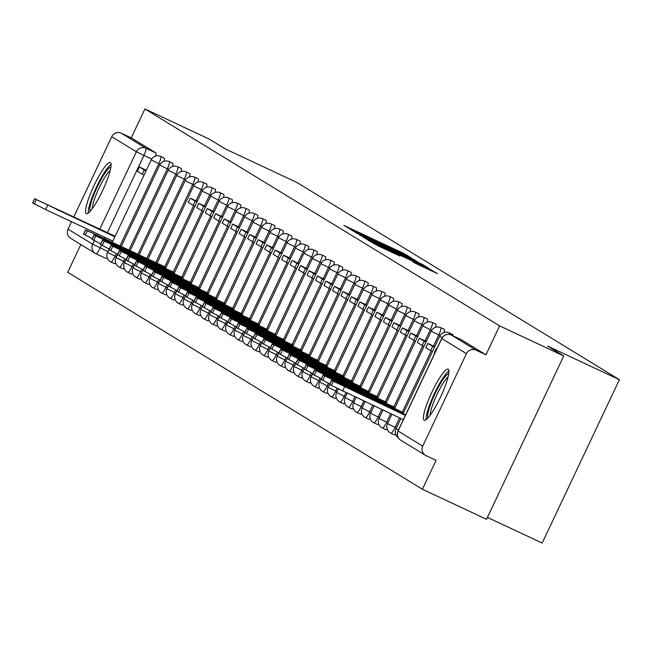 <?xml version="1.0" encoding="UTF-8"?>
<svg xmlns="http://www.w3.org/2000/svg" width="652" height="652" viewBox="0 0 652 652"><rect width="100%" height="100%" fill="white"/><g stroke="black" fill="none" stroke-linecap="round" stroke-linejoin="round"><path stroke-width="0.98" d="M410.98 257.736L403.449 253.269L343.848 225.405L352.153 230.172L410.98 257.736M110.359 162.601A28.191 4.947 -64.9 0 0 110.27 162.552A28.191 4.947 -64.9 0 0 93.953 185.738A28.191 4.947 -64.9 0 0 86.268 213.571A28.191 4.947 -64.9 0 0 86.349 213.612A28.191 4.947 -64.9 0 0 102.674 190.433A28.191 4.947 -64.9 0 0 110.359 162.601M448.201 369.236A28.191 4.947 -64.9 0 0 448.12 369.187A28.191 4.947 -64.9 0 0 431.795 392.374A28.191 4.947 -64.9 0 0 424.11 420.206A28.191 4.947 -64.9 0 0 424.191 420.247A28.191 4.947 -64.9 0 0 440.516 397.068A28.191 4.947 -64.9 0 0 448.201 369.236M415.194 263.196L437.541 273.677L427.5 267.98L367.891 240.115L377.932 245.812L399.904 256.04L373.889 243.139L381.045 246.317L418.519 263.881L428.527 268.811L412.455 261.509L415.194 263.196M144.923 108.949L209.047 138.99L225.258 148.909L297.108 182.576L619.4 379.692L547.541 346.025L563.752 355.943L499.628 325.894L144.923 108.949L131.256 137.865L121.272 133.187L145.901 148.257A7.229 1.271 115.1 0 1 143.905 155.453L107.417 232.642M418.266 262.332L410.899 257.825L351.289 229.96L361.33 235.657L418.266 262.332M422.895 264.712L429.195 268.559L426.563 267.41L369.635 240.735L363.197 237.238L389.798 249.308L359.448 234.948L419.195 262.903L422.895 264.712L422.52 265.511M563.752 355.943L486.531 519.294L422.406 489.253L67.71 272.308L80.832 244.541M487.427 517.395L542.179 543.051L619.4 379.692M499.628 325.894L485.96 354.81L475.968 350.132A7.229 7.115 121.5 0 0 466.441 353.645L422.732 446.107A7.229 7.115 121.5 0 0 426.09 455.658L436.074 460.336L422.406 489.253M68.028 229.162L92.665 244.223A7.229 7.115 121.5 0 0 95.339 253.416L70.701 238.347A7.229 7.115 -58.5 0 1 68.028 229.162L71.549 221.721M73.823 216.904L111.736 136.7A7.229 7.115 -58.5 0 1 121.272 133.187M452.961 335.821A7.229 1.271 -64.9 0 0 452.814 334.541L449.269 332.879A7.229 1.271 115.1 0 1 449.358 334.452M443.979 332.553A7.229 1.271 -64.9 0 0 444.33 329.35L440.785 327.695A7.229 1.271 115.1 0 1 438.812 334.9L433.515 346.098M394.468 434.892A7.229 1.271 -64.9 0 0 394.493 434.9A7.229 1.271 -64.9 0 0 395.625 434.126M435.495 327.361A7.229 1.271 -64.9 0 0 435.846 324.166L432.3 322.504A7.229 1.271 115.1 0 1 430.328 329.716L425.031 340.906M385.984 429.701A7.229 1.271 -64.9 0 0 386.008 429.717A7.229 1.271 -64.9 0 0 387.141 428.934M427.011 322.169A7.229 1.271 -64.9 0 0 427.362 318.975L423.816 317.312A7.229 1.271 115.1 0 1 421.844 324.525L416.546 335.723M381.664 409.513L378.136 416.987A7.229 1.271 115.1 0 1 373.979 422.863L377.524 424.525A7.229 1.271 -64.9 0 0 377.524 424.525A7.229 1.271 -64.9 0 0 378.657 423.743M418.527 316.986A7.229 1.271 -64.9 0 0 418.877 313.783L415.332 312.121A7.229 1.271 115.1 0 1 413.36 319.333L408.062 330.531M372.716 405.316L369.651 411.795A7.229 1.271 115.1 0 1 365.495 417.679L369.04 419.334A7.229 1.271 -64.9 0 0 369.04 419.334A7.229 1.271 -64.9 0 0 370.173 418.56M410.043 311.795A7.229 1.271 -64.9 0 0 410.393 308.6L406.848 306.937A7.229 1.271 115.1 0 1 404.876 314.15L399.578 325.34M360.532 414.134A7.229 1.271 -64.9 0 0 360.556 414.15A7.229 1.271 -64.9 0 0 361.689 413.368M401.559 306.603A7.229 1.271 -64.9 0 0 401.909 303.408L398.364 301.746A7.229 1.271 115.1 0 1 396.392 308.958L391.094 320.148M352.047 408.943A7.229 1.271 -64.9 0 0 352.072 408.959A7.229 1.271 -64.9 0 0 353.205 408.176M393.075 301.42A7.229 1.271 -64.9 0 0 393.425 298.217L389.88 296.554A7.229 1.271 115.1 0 1 387.907 303.767L382.61 314.965M343.563 403.759A7.229 1.271 -64.9 0 0 343.588 403.767A7.229 1.271 -64.9 0 0 344.721 402.993M384.59 296.228A7.229 1.271 -64.9 0 0 384.941 293.025L381.396 291.371A7.229 1.271 115.1 0 1 379.423 298.575L374.126 309.773M336.913 388.502L335.715 391.037A7.229 1.271 115.1 0 1 331.558 396.921L335.104 398.576A7.229 1.271 -64.9 0 0 335.104 398.576A7.229 1.271 -64.9 0 0 336.236 397.801M376.106 291.036A7.229 1.271 -64.9 0 0 376.457 287.842L372.911 286.179A7.229 1.271 115.1 0 1 370.939 293.392L365.642 304.582M326.595 393.376A7.229 1.271 -64.9 0 0 326.619 393.392A7.229 1.271 -64.9 0 0 327.752 392.61M367.622 285.845A7.229 1.271 -64.9 0 0 367.972 282.65L364.427 280.988A7.229 1.271 115.1 0 1 362.455 288.2L357.157 299.398M318.111 388.193A7.229 1.271 -64.9 0 0 318.135 388.201A7.229 1.271 -64.9 0 0 319.268 387.418M359.138 280.662A7.229 1.271 -64.9 0 0 359.488 277.459L355.943 275.804A7.229 1.271 115.1 0 1 353.971 283.009L348.673 294.207M309.627 383.001A7.229 1.271 -64.9 0 0 309.651 383.009A7.229 1.271 -64.9 0 0 310.784 382.235M350.654 275.47A7.229 1.271 -64.9 0 0 351.004 272.275L347.459 270.613A7.229 1.271 115.1 0 1 345.487 277.825L340.189 289.015M301.142 377.81A7.229 1.271 -64.9 0 0 301.167 377.826A7.229 1.271 -64.9 0 0 302.3 377.043M342.17 270.278A7.229 1.271 -64.9 0 0 342.52 267.084L338.975 265.421A7.229 1.271 115.1 0 1 337.002 272.634L331.705 283.824M294.492 362.561L293.294 365.096A7.229 1.271 115.1 0 1 289.138 370.972L292.683 372.634A7.229 1.271 -64.9 0 0 292.683 372.634A7.229 1.271 -64.9 0 0 293.816 371.852M333.685 265.095A7.229 1.271 -64.9 0 0 334.036 261.892L330.491 260.229A7.229 1.271 115.1 0 1 328.518 267.442L323.221 278.64M286.008 357.369L284.81 359.904A7.229 1.271 115.1 0 1 280.653 365.78L284.199 367.443A7.229 1.271 -64.9 0 0 284.199 367.443A7.229 1.271 -64.9 0 0 285.332 366.668M325.201 259.903A7.229 1.271 -64.9 0 0 325.552 256.701L322.007 255.046A7.229 1.271 115.1 0 1 320.034 262.259L314.737 273.449M275.69 362.243A7.229 1.271 -64.9 0 0 275.714 362.259A7.229 1.271 -64.9 0 0 276.847 361.477M316.717 254.712A7.229 1.271 -64.9 0 0 317.068 251.517L313.522 249.855A7.229 1.271 115.1 0 1 311.55 257.067L306.253 268.257M267.206 357.051A7.229 1.271 -64.9 0 0 267.23 357.068A7.229 1.271 -64.9 0 0 268.363 356.285M308.233 249.52A7.229 1.271 -64.9 0 0 308.583 246.326L305.038 244.663A7.229 1.271 115.1 0 1 303.066 251.876L297.768 263.074M258.722 351.868A7.229 1.271 -64.9 0 0 258.746 351.876A7.229 1.271 -64.9 0 0 259.879 351.102M299.749 244.337A7.229 1.271 -64.9 0 0 300.099 241.134L296.554 239.48A7.229 1.271 115.1 0 1 294.582 246.684L289.284 257.882M250.238 346.677A7.229 1.271 -64.9 0 0 250.262 346.685A7.229 1.271 -64.9 0 0 251.395 345.91M291.265 239.145A7.229 1.271 -64.9 0 0 291.615 235.951L288.07 234.288A7.229 1.271 115.1 0 1 286.098 241.501L280.8 252.691M243.587 331.42L242.389 333.954A7.229 1.271 115.1 0 1 238.233 339.839L241.778 341.501A7.229 1.271 -64.9 0 0 241.778 341.501A7.229 1.271 -64.9 0 0 242.911 340.719M282.781 233.954A7.229 1.271 -64.9 0 0 283.131 230.759L279.586 229.096A7.229 1.271 115.1 0 1 277.613 236.309L272.316 247.507M233.269 336.302A7.229 1.271 -64.9 0 0 233.294 336.31A7.229 1.271 -64.9 0 0 234.427 335.527M274.296 228.77A7.229 1.271 -64.9 0 0 274.647 225.568L271.102 223.905A7.229 1.271 115.1 0 1 269.129 231.118L263.832 242.316M224.785 331.11A7.229 1.271 -64.9 0 0 224.81 331.118A7.229 1.271 -64.9 0 0 225.942 330.344M265.812 223.579A7.229 1.271 -64.9 0 0 266.163 220.384L262.617 218.722A7.229 1.271 115.1 0 1 260.645 225.934L255.348 237.124M216.301 325.918A7.229 1.271 -64.9 0 0 216.325 325.935A7.229 1.271 -64.9 0 0 217.458 325.152M257.328 218.387A7.229 1.271 -64.9 0 0 257.679 215.193L254.133 213.53A7.229 1.271 115.1 0 1 252.161 220.743L246.863 231.933M209.651 310.67L208.453 313.204A7.229 1.271 115.1 0 1 204.296 319.081L207.841 320.743A7.229 1.271 -64.9 0 0 207.841 320.743A7.229 1.271 -64.9 0 0 208.974 319.961M248.844 213.196A7.229 1.271 -64.9 0 0 249.194 210.001L245.649 208.338A7.229 1.271 115.1 0 1 243.677 215.551L238.379 226.749M199.341 315.544A7.229 1.271 -64.9 0 0 199.357 315.552A7.229 1.271 -64.9 0 0 200.49 314.777M240.36 208.012A7.229 1.271 -64.9 0 0 240.71 204.809L237.165 203.155A7.229 1.271 115.1 0 1 235.193 210.36L229.895 221.558M192.682 300.287L191.484 302.821A7.229 1.271 115.1 0 1 187.328 308.706L190.873 310.36A7.229 1.271 -64.9 0 0 190.873 310.36A7.229 1.271 -64.9 0 0 192.006 309.586M231.876 202.821A7.229 1.271 -64.9 0 0 232.226 199.626L228.689 197.963A7.229 1.271 115.1 0 1 226.709 205.176L221.411 216.366M182.373 305.16A7.229 1.271 -64.9 0 0 182.389 305.177A7.229 1.271 -64.9 0 0 183.522 304.394M223.392 197.629A7.229 1.271 -64.9 0 0 223.742 194.435L220.205 192.772A7.229 1.271 115.1 0 1 218.224 199.985L212.927 211.183M173.888 299.977A7.229 1.271 -64.9 0 0 173.905 299.985A7.229 1.271 -64.9 0 0 175.038 299.203M214.907 192.446A7.229 1.271 -64.9 0 0 215.258 189.243L211.721 187.589A7.229 1.271 115.1 0 1 209.74 194.793L204.443 205.991M167.23 284.72L166.032 287.255A7.229 1.271 115.1 0 1 161.875 293.139L165.421 294.794A7.229 1.271 -64.9 0 0 165.421 294.794A7.229 1.271 -64.9 0 0 166.553 294.019M206.423 187.254A7.229 1.271 -64.9 0 0 206.774 184.06L203.237 182.397A7.229 1.271 115.1 0 1 201.256 189.61L195.959 200.8M158.746 279.529L157.548 282.063A7.229 1.271 115.1 0 1 153.391 287.948L156.936 289.61A7.229 1.271 -64.9 0 0 156.936 289.61A7.229 1.271 -64.9 0 0 158.069 288.828M197.939 182.063A7.229 1.271 -64.9 0 0 198.29 178.868L194.752 177.205A7.229 1.271 115.1 0 1 192.772 184.418L155.812 262.601M148.436 284.402A7.229 1.271 -64.9 0 0 148.452 284.419A7.229 1.271 -64.9 0 0 149.585 283.636M189.455 176.879A7.229 1.271 -64.9 0 0 189.805 173.676L186.268 172.014A7.229 1.271 115.1 0 1 184.288 179.227L146.855 258.404M139.952 279.219A7.229 1.271 -64.9 0 0 139.968 279.227A7.229 1.271 -64.9 0 0 141.101 278.453M180.971 171.688A7.229 1.271 -64.9 0 0 181.321 168.485L177.784 166.83A7.229 1.271 115.1 0 1 175.804 174.043L137.906 254.215M131.468 274.027A7.229 1.271 -64.9 0 0 131.484 274.044A7.229 1.271 -64.9 0 0 132.617 273.261M172.487 166.496A7.229 1.271 -64.9 0 0 172.837 163.302L169.3 161.639A7.229 1.271 115.1 0 1 167.32 168.852L128.949 250.018M122.983 268.836A7.229 1.271 -64.9 0 0 123 268.852A7.229 1.271 -64.9 0 0 124.133 268.07M164.002 161.305A7.229 1.271 -64.9 0 0 164.353 158.11L160.816 156.447A7.229 1.271 115.1 0 1 158.835 163.66L119.992 245.82M116.325 253.587L115.127 256.122A7.229 1.271 115.1 0 1 110.97 261.998L114.516 263.661A7.229 1.271 -64.9 0 0 114.516 263.661A7.229 1.271 -64.9 0 0 115.648 262.886M485.96 354.81L461.323 339.741A7.229 1.271 -64.9 0 0 461.298 339.733A7.229 1.271 -64.9 0 0 461.282 339.725L451.314 335.055A7.229 1.271 115.1 0 1 451.331 335.063L475.968 350.132M131.256 137.865L155.893 152.935A7.229 1.271 115.1 0 1 155.518 156.121M101.508 245.136L100.196 247.915A7.229 1.271 115.1 0 1 96.048 253.791L106.015 258.461A7.229 1.271 -64.9 0 0 106.031 258.469A7.229 1.271 -64.9 0 0 107.164 257.695M410.752 257.915L356.318 232.405L410.752 257.915M412.92 260.474L394.183 251.354L412.92 260.474L412.708 260.914M112.845 241.069L45.616 209.569L32.771 203.008M144.043 175.07L142.218 174.214L144.231 169.968L139.389 167.01L146.317 170.254M144.231 169.968L146.048 170.824M142.218 174.214L137.376 171.256L139.389 167.01M114.85 236.823L34.605 198.721L115.119 236.252M92.47 225.804L55.037 208.273A22.412 0.432 -154.7 0 0 54.581 208.151A22.412 0.432 -154.7 0 0 57.539 209.797L94.972 227.336A22.412 0.432 25.3 0 0 95.428 227.458A22.412 0.432 25.3 0 0 92.47 225.804L92.331 226.097M90.261 211.167A24.401 4.279 115.1 0 1 102.926 176.325A24.401 4.279 115.1 0 1 110.897 167.124M110.261 170.27A22.592 3.961 -64.9 0 0 104.385 178.037A22.592 3.961 -64.9 0 0 92.266 208.664M111.068 164.353A28.012 4.914 -64.9 0 0 103.228 174.402A28.012 4.914 -64.9 0 0 88.24 213.074M428.103 417.802A24.401 4.279 115.1 0 1 440.768 382.96A24.401 4.279 115.1 0 1 448.739 373.759M448.103 376.905A22.592 3.961 -64.9 0 0 442.227 384.672A22.592 3.961 -64.9 0 0 430.108 415.3M448.91 370.988A28.012 4.914 -64.9 0 0 441.07 381.037A28.012 4.914 -64.9 0 0 426.082 419.709M92.274 238.689L83.676 234.141M194.948 206.203L193.122 205.356L195.135 201.101L190.294 198.143L197.222 201.395M195.135 201.101L196.953 201.957M193.122 205.356L188.281 202.389L190.294 198.143M165.755 267.956L85.51 229.854L166.024 267.385M143.375 256.937L105.942 239.406A22.412 0.432 -154.7 0 0 105.485 239.284A22.412 0.432 -154.7 0 0 108.444 240.938L145.877 258.469A22.412 0.432 25.3 0 0 146.333 258.591A22.412 0.432 25.3 0 0 143.375 256.937L143.236 257.23M100.758 243.881L92.16 239.333M203.432 211.395L201.607 210.539L203.62 206.293L198.778 203.334L205.706 206.578M203.62 206.293L205.437 207.149M201.607 210.539L196.765 207.58L198.778 203.334M174.239 273.139L93.994 235.046L174.508 272.577M151.859 262.128L114.426 244.598A22.412 0.432 -154.7 0 0 113.97 244.476A22.412 0.432 -154.7 0 0 116.928 246.122L154.361 263.661A22.412 0.432 25.3 0 0 154.817 263.783A22.412 0.432 25.3 0 0 151.859 262.128L151.72 262.422M109.243 249.072L100.644 244.524M211.916 216.586L210.091 215.73L212.104 211.484L207.263 208.526L214.19 211.77M212.104 211.484L213.921 212.34M210.091 215.73L205.25 212.772L207.263 208.526M182.723 278.331L102.478 240.238L182.992 277.768M160.343 267.32L122.91 249.781A22.412 0.432 -154.7 0 0 122.454 249.667A22.412 0.432 -154.7 0 0 125.412 251.313L162.845 268.852A22.412 0.432 25.3 0 0 163.302 268.966A22.412 0.432 25.3 0 0 160.343 267.32L160.205 267.613M117.727 254.256L109.129 249.708M220.4 221.77L218.575 220.922L220.588 216.676L215.747 213.709L222.674 216.961M220.588 216.676L222.405 217.523M218.575 220.922L213.734 217.955L215.747 213.709M191.207 283.522L110.962 245.421L191.476 282.952M168.827 272.512L131.394 254.973A22.412 0.432 -154.7 0 0 130.938 254.85A22.412 0.432 -154.7 0 0 133.896 256.505L171.329 274.036A22.412 0.432 25.3 0 0 171.786 274.158A22.412 0.432 25.3 0 0 168.827 272.512L168.689 272.805M126.211 259.447L117.613 254.899M228.885 226.961L227.059 226.105L229.072 221.859L224.231 218.901L231.158 222.145M229.072 221.859L230.889 222.715M227.059 226.105L222.218 223.147L224.231 218.901M199.691 288.714L119.446 250.612L199.96 288.143M177.311 277.695L139.878 260.164A22.412 0.432 -154.7 0 0 139.422 260.042A22.412 0.432 -154.7 0 0 142.38 261.688L179.813 279.227A22.412 0.432 25.3 0 0 180.27 279.349A22.412 0.432 25.3 0 0 177.311 277.695L177.173 277.988M134.695 264.639L126.097 260.091M237.369 232.153L235.543 231.297L237.556 227.051L232.715 224.092L239.643 227.336M237.556 227.051L239.374 227.907M235.543 231.297L230.702 228.339L232.715 224.092M208.175 293.897L127.931 255.804L208.444 293.335M185.796 282.887L148.363 265.348A22.412 0.432 -154.7 0 0 147.906 265.234A22.412 0.432 -154.7 0 0 150.865 266.88L188.298 284.419A22.412 0.432 25.3 0 0 188.754 284.533A22.412 0.432 25.3 0 0 185.796 282.887L185.657 283.18M143.179 269.822L134.581 265.274M245.853 237.344L244.027 236.489L246.04 232.242L241.199 229.276L248.127 232.528M246.04 232.242L247.858 233.09M244.027 236.489L239.186 233.53L241.199 229.276M216.66 299.089L136.415 260.996L216.929 298.518M194.28 288.078L156.847 270.539A22.412 0.432 -154.7 0 0 156.39 270.417A22.412 0.432 -154.7 0 0 159.349 272.071L196.782 289.602A22.412 0.432 25.3 0 0 197.238 289.724A22.412 0.432 25.3 0 0 194.28 288.078L194.141 288.371M151.663 275.014L143.065 270.466M254.337 242.528L252.511 241.68L254.524 237.426L249.683 234.467L256.611 237.719M254.524 237.426L256.342 238.282M252.511 241.68L247.67 238.713L249.683 234.467M225.144 304.28L144.899 266.179L225.413 303.71M202.764 293.261L165.331 275.731A22.412 0.432 -154.7 0 0 164.875 275.609A22.412 0.432 -154.7 0 0 167.833 277.263L205.266 294.794A22.412 0.432 25.3 0 0 205.722 294.916A22.412 0.432 25.3 0 0 202.764 293.261L202.625 293.555M160.147 280.205L151.549 275.657M262.821 247.719L260.996 246.863L263.009 242.617L258.168 239.659L265.095 242.903M263.009 242.617L264.826 243.473M260.996 246.863L256.154 243.905L258.168 239.659M233.628 309.464L153.383 271.371L233.897 308.901M211.248 298.453L173.815 280.922A22.412 0.432 -154.7 0 0 173.359 280.8A22.412 0.432 -154.7 0 0 176.317 282.446L213.75 299.985A22.412 0.432 25.3 0 0 214.206 300.107A22.412 0.432 25.3 0 0 211.248 298.453L211.109 298.746M168.632 285.397L160.033 280.849M271.305 252.911L269.48 252.055L271.493 247.809L266.652 244.85L273.579 248.094M271.493 247.809L273.31 248.665M269.48 252.055L264.639 249.097L266.652 244.85M242.112 314.655L161.867 276.562L242.381 314.093M219.732 303.645L182.299 286.106A22.412 0.432 -154.7 0 0 181.843 285.992A22.412 0.432 -154.7 0 0 184.801 287.638L222.234 305.177A22.412 0.432 25.3 0 0 222.691 305.291A22.412 0.432 25.3 0 0 219.732 303.645L219.594 303.938M177.116 290.58L168.518 286.032M279.789 258.094L277.964 257.247L279.977 253L275.136 250.034L282.063 253.286M279.977 253L281.794 253.848M277.964 257.247L273.123 254.28L275.136 250.034M250.596 319.847L170.351 281.745L250.865 319.276M228.216 308.836L190.783 291.297A22.412 0.432 -154.7 0 0 190.327 291.175A22.412 0.432 -154.7 0 0 193.285 292.829L230.718 310.36A22.412 0.432 25.3 0 0 231.175 310.482A22.412 0.432 25.3 0 0 228.216 308.836L228.078 309.13M185.6 295.772L177.002 291.224M288.274 263.286L286.448 262.43L288.461 258.184L283.62 255.225L290.547 258.469M288.461 258.184L290.279 259.04M286.448 262.43L281.607 259.472L283.62 255.225M259.08 325.038L178.835 286.937L259.349 324.468M236.7 314.019L199.267 296.489A22.412 0.432 -154.7 0 0 198.811 296.367A22.412 0.432 -154.7 0 0 201.77 298.013L239.202 315.552A22.412 0.432 25.3 0 0 239.659 315.674A22.412 0.432 25.3 0 0 236.7 314.019L236.562 314.313M194.084 300.963L185.486 296.415M296.758 268.477L294.932 267.622L296.945 263.375L292.104 260.417L299.032 263.661M296.945 263.375L298.763 264.231M294.932 267.622L290.091 264.663L292.104 260.417M267.565 330.222L187.32 292.129L267.833 329.659M245.185 319.211L207.752 301.672A22.412 0.432 -154.7 0 0 207.295 301.558A22.412 0.432 -154.7 0 0 210.254 303.204L247.687 320.743A22.412 0.432 25.3 0 0 248.143 320.857A22.412 0.432 25.3 0 0 245.185 319.211L245.046 319.504M202.568 306.147L193.97 301.599M305.242 273.661L303.416 272.813L305.429 268.567L300.588 265.6L307.516 268.852M305.429 268.567L307.247 269.415M303.416 272.813L298.575 269.855L300.588 265.6M276.049 335.413L195.804 297.32L276.318 334.843M253.669 324.403L216.236 306.864A22.412 0.432 -154.7 0 0 215.779 306.742A22.412 0.432 -154.7 0 0 218.738 308.396L256.171 325.927A22.412 0.432 25.3 0 0 256.627 326.049A22.412 0.432 25.3 0 0 253.669 324.403L253.53 324.696M211.052 311.338L202.454 306.79M313.726 278.852L311.9 277.997L313.914 273.75L309.072 270.792L316 274.036M313.914 273.75L315.731 274.606M311.9 277.997L307.059 275.038L309.072 270.792M284.533 340.605L204.288 302.504L284.802 340.034M262.153 329.586L224.72 312.055A22.412 0.432 -154.7 0 0 224.264 311.933A22.412 0.432 -154.7 0 0 227.222 313.588L264.655 331.118A22.412 0.432 25.3 0 0 265.111 331.24A22.412 0.432 25.3 0 0 262.153 329.586L262.014 329.879M219.537 316.53L210.938 311.982M322.21 284.044L320.385 283.188L322.398 278.942L317.557 275.983L324.484 279.227M322.398 278.942L324.215 279.798M320.385 283.188L315.544 280.23L317.557 275.983M293.017 345.788L212.772 307.695L293.286 345.226M270.637 334.778L233.204 317.239A22.412 0.432 -154.7 0 0 232.748 317.125A22.412 0.432 -154.7 0 0 235.706 318.771L273.139 336.31A22.412 0.432 25.3 0 0 273.595 336.424A22.412 0.432 25.3 0 0 270.637 334.778L270.498 335.071M228.021 321.721L219.422 317.174M330.694 289.235L328.869 288.38L330.882 284.133L326.041 281.175L332.968 284.419M330.882 284.133L332.699 284.981M328.869 288.38L324.028 285.421L326.041 281.175M301.501 350.98L221.256 312.887L301.77 350.417M279.121 339.969L241.688 322.43A22.412 0.432 -154.7 0 0 241.232 322.316A22.412 0.432 -154.7 0 0 244.19 323.962L281.623 341.501A22.412 0.432 25.3 0 0 282.08 341.615A22.412 0.432 25.3 0 0 279.121 339.969L278.983 340.262M236.505 326.905L227.898 322.357M339.179 294.419L337.353 293.571L339.366 289.317L334.525 286.358L341.452 289.61M339.366 289.317L341.183 290.173M337.353 293.571L332.512 290.605L334.525 286.358M309.985 356.171L229.74 318.07L310.254 355.601M287.605 345.152L250.172 327.622A22.412 0.432 -154.7 0 0 249.716 327.5A22.412 0.432 -154.7 0 0 252.674 329.154L290.107 346.685A22.412 0.432 25.3 0 0 290.564 346.807A22.412 0.432 25.3 0 0 287.605 345.152L287.467 345.446M244.989 332.096L236.383 327.548M347.663 299.61L345.837 298.755L347.85 294.508L343.009 291.55L349.937 294.794M347.85 294.508L349.668 295.364M345.837 298.755L340.996 295.796L343.009 291.55M318.469 361.363L238.225 323.262L318.738 360.792M296.089 350.344L258.657 332.813A22.412 0.432 -154.7 0 0 258.2 332.691A22.412 0.432 -154.7 0 0 261.159 334.337L298.592 351.876A22.412 0.432 25.3 0 0 299.048 351.998A22.412 0.432 25.3 0 0 296.089 350.344L295.951 350.637M253.473 337.288L244.867 332.74M356.147 304.802L354.321 303.946L356.334 299.7L351.493 296.741L358.421 299.985M356.334 299.7L358.152 300.556M354.321 303.946L349.48 300.988L351.493 296.741M326.954 366.546L246.709 328.453L327.222 365.984M304.574 355.536L267.141 337.997A22.412 0.432 -154.7 0 0 266.684 337.883A22.412 0.432 -154.7 0 0 269.643 339.529L307.076 357.068A22.412 0.432 25.3 0 0 307.532 357.182A22.412 0.432 25.3 0 0 304.574 355.536L304.435 355.829M261.957 342.471L253.351 337.923M364.631 309.985L362.805 309.138L364.818 304.892L359.977 301.925L366.905 305.177M364.818 304.892L366.636 305.739M362.805 309.138L357.964 306.171L359.977 301.925M335.438 371.738L255.193 333.637L335.707 371.167M313.058 360.727L275.625 343.188A22.412 0.432 -154.7 0 0 275.168 343.066A22.412 0.432 -154.7 0 0 278.127 344.721L315.56 362.251A22.412 0.432 25.3 0 0 316.016 362.373A22.412 0.432 25.3 0 0 313.058 360.727L312.919 361.021M270.441 347.663L261.835 343.115M373.115 315.177L371.29 314.321L373.303 310.075L368.462 307.116L375.389 310.36M373.303 310.075L375.12 310.931M371.29 314.321L366.448 311.363L368.462 307.116M343.922 376.929L263.677 338.828L344.191 376.359M321.542 365.911L284.109 348.38A22.412 0.432 -154.7 0 0 283.653 348.258A22.412 0.432 -154.7 0 0 286.611 349.904L324.044 367.443A22.412 0.432 25.3 0 0 324.5 367.565A22.412 0.432 25.3 0 0 321.542 365.911L321.403 366.204M278.926 352.854L270.319 348.307M381.599 320.368L379.774 319.513L381.787 315.266L376.946 312.308L383.873 315.552M381.787 315.266L383.604 316.122M379.774 319.513L374.933 316.554L376.946 312.308M352.406 382.113L272.161 344.02L352.675 381.55M330.026 371.102L292.593 353.563A22.412 0.432 -154.7 0 0 292.137 353.449A22.412 0.432 -154.7 0 0 295.095 355.095L332.528 372.634A22.412 0.432 25.3 0 0 332.985 372.748A22.412 0.432 25.3 0 0 330.026 371.102L329.888 371.395M287.41 358.038L278.803 353.49M390.083 325.56L388.258 324.704L390.271 320.458L385.43 317.491L392.357 320.743M390.271 320.458L392.088 321.306M388.258 324.704L383.417 321.746L385.43 317.491M360.89 387.304L280.645 349.211L361.159 386.734M338.51 376.294L301.077 358.755A22.412 0.432 -154.7 0 0 300.621 358.633A22.412 0.432 -154.7 0 0 303.579 360.287L341.012 377.818A22.412 0.432 25.3 0 0 341.469 377.94A22.412 0.432 25.3 0 0 338.51 376.294L338.372 376.587M295.894 363.229L287.287 358.681M398.568 330.743L396.742 329.896L398.755 325.641L393.914 322.683L400.841 325.935M398.755 325.641L400.572 326.497M396.742 329.896L391.901 326.929L393.914 322.683M369.374 392.496L289.129 354.395L369.643 391.925M346.994 381.477L309.561 363.946A22.412 0.432 -154.7 0 0 309.105 363.824A22.412 0.432 -154.7 0 0 312.063 365.479L349.496 383.009A22.412 0.432 25.3 0 0 349.953 383.132A22.412 0.432 25.3 0 0 346.994 381.477L346.856 381.77M304.378 368.421L295.772 363.873M407.052 335.935L405.226 335.079L407.239 330.833L402.398 327.875L409.326 331.118M407.239 330.833L409.057 331.689M405.226 335.079L400.385 332.121L402.398 327.875M377.858 397.679L297.614 359.586L378.127 397.117M355.479 386.669L318.046 369.138A22.412 0.432 -154.7 0 0 317.589 369.016A22.412 0.432 -154.7 0 0 320.548 370.662L357.981 388.201A22.412 0.432 25.3 0 0 358.437 388.323A22.412 0.432 25.3 0 0 355.479 386.669L355.34 386.962M312.862 373.612L304.256 369.065M415.536 341.126L413.71 340.271L415.723 336.024L410.882 333.066L417.81 336.31M415.723 336.024L417.541 336.88M413.71 340.271L408.869 337.312L410.882 333.066M386.343 402.871L306.098 364.778L386.612 402.308M363.963 391.86L326.53 374.321A22.412 0.432 -154.7 0 0 326.073 374.207A22.412 0.432 -154.7 0 0 329.032 375.854L366.465 393.392A22.412 0.432 25.3 0 0 366.921 393.506A22.412 0.432 25.3 0 0 363.963 391.86L363.824 392.154M321.346 378.796L312.74 374.248M424.02 346.31L422.194 345.462L424.207 341.216L419.366 338.249L426.294 341.501M424.207 341.216L426.025 342.064M422.194 345.462L417.353 342.496L419.366 338.249M394.827 408.062L314.582 369.961L395.096 407.492M372.447 397.052L335.014 379.513A22.412 0.432 -154.7 0 0 334.558 379.391A22.412 0.432 -154.7 0 0 337.516 381.045L374.949 398.576A22.412 0.432 25.3 0 0 375.405 398.698A22.412 0.432 25.3 0 0 372.447 397.052L372.308 397.345M329.83 383.987L321.224 379.44M432.504 351.501L430.679 350.646L432.692 346.399L427.851 343.441L434.778 346.685M432.692 346.399L434.509 347.255M430.679 350.646L425.837 347.687L427.851 343.441M403.311 413.254L323.066 375.153L403.58 412.683M380.931 402.235L343.498 384.704A22.412 0.432 -154.7 0 0 343.042 384.582A22.412 0.432 -154.7 0 0 346 386.228L383.433 403.767A22.412 0.432 25.3 0 0 383.889 403.89A22.412 0.432 25.3 0 0 380.931 402.235L380.792 402.528M403.343 419.668L329.708 384.631M436.791 348.91L436.335 348.633L436.816 348.861M434.786 353.156L434.322 352.879L436.335 348.633M405.357 415.422L331.55 380.344L405.617 414.851M389.415 407.427L351.982 389.888A22.412 0.432 -154.7 0 0 351.526 389.774A22.412 0.432 -154.7 0 0 354.484 391.42L391.917 408.959A22.412 0.432 25.3 0 0 392.374 409.073A22.412 0.432 25.3 0 0 389.415 407.427L389.277 407.72M466.441 353.645L441.803 338.575L398.095 431.037L422.732 446.107M151.663 159.088L136.374 151.769L111.736 136.7M105.143 237.458L104.597 238.608M107.906 251.525L92.665 244.223L94.328 240.71M97.001 235.046L97.547 233.897M99.821 229.088L136.374 151.769A7.229 7.115 -58.5 0 1 145.901 148.257L155.893 152.935M440.124 335.519L431.184 331.151A7.229 7.229 0 0 1 440.785 327.695M431.241 350.915L402.325 412.097M399.578 417.899L395.104 427.362A7.229 1.271 115.1 0 1 390.947 433.246A7.229 1.271 115.1 0 1 390.931 433.23M396.367 427.957L387.484 423.604A7.229 7.229 0 0 0 390.947 433.246L394.493 434.9M431.64 330.328L422.7 325.959A7.229 7.229 0 0 1 432.3 322.504M422.757 345.723L393.841 406.905M390.621 413.702L386.62 422.17A7.229 1.271 115.1 0 1 382.463 428.054A7.229 1.271 115.1 0 1 382.447 428.046M387.883 422.765L378.999 418.421A7.229 7.229 0 0 0 382.463 428.054L386.008 429.717M423.156 325.144L414.216 320.768A7.229 7.229 0 0 1 423.816 317.312M414.273 340.531L385.356 401.713M379.399 417.573L370.515 413.229A7.229 7.229 0 0 0 373.979 422.863A7.229 1.271 115.1 0 1 373.963 422.855M414.672 319.953L405.731 315.584A7.229 7.229 0 0 1 415.332 312.121M405.788 335.348L376.872 396.522M370.915 412.382L362.031 408.038A7.229 7.229 0 0 0 365.495 417.679A7.229 1.271 115.1 0 1 365.479 417.663M406.188 314.761L397.247 310.393A7.229 7.229 0 0 1 406.848 306.937M397.304 330.156L368.388 391.339M363.759 401.119L361.167 406.603A7.229 1.271 115.1 0 1 357.011 412.488A7.229 1.271 115.1 0 1 356.994 412.471L360.556 414.15M362.43 407.198L353.547 402.854A7.229 7.229 0 0 0 357.011 412.488M397.704 309.57L388.763 305.201A7.229 7.229 0 0 1 398.364 301.746M388.82 324.965L359.904 386.147M354.802 396.929L352.683 401.42A7.229 1.271 115.1 0 1 348.527 407.296A7.229 1.271 115.1 0 1 348.51 407.288M353.946 402.007L345.063 397.663A7.229 7.229 0 0 0 348.527 407.296L352.072 408.959M389.22 304.386L380.279 300.01A7.229 7.229 0 0 1 389.88 296.554M380.336 319.773L351.42 380.955M345.853 392.732L344.199 396.229A7.229 1.271 115.1 0 1 340.042 402.105A7.229 1.271 115.1 0 1 340.026 402.097M345.462 396.815L336.579 392.471A7.229 7.229 0 0 0 340.042 402.105L343.588 403.767M380.735 299.195L371.795 294.826A7.229 7.229 0 0 1 381.396 291.371M371.852 314.59L342.936 375.772M336.978 391.632L328.095 387.28A7.229 7.229 0 0 0 331.558 396.921A7.229 1.271 115.1 0 1 331.542 396.905M372.251 294.003L363.311 289.635A7.229 7.229 0 0 1 372.911 286.179M363.368 309.398L334.452 370.58M328.429 383.311L327.231 385.845A7.229 1.271 115.1 0 1 323.074 391.73A7.229 1.271 115.1 0 1 323.058 391.722L326.619 393.392M328.494 386.44L319.61 382.096A7.229 7.229 0 0 0 323.074 391.73M363.767 288.82L354.827 284.443A7.229 7.229 0 0 1 364.427 280.988M354.884 304.207L325.967 365.389M319.945 378.127L318.747 380.662A7.229 1.271 115.1 0 1 314.59 386.538A7.229 1.271 115.1 0 1 314.574 386.53M320.01 381.249L311.126 376.905A7.229 7.229 0 0 0 314.59 386.538L318.135 388.201M355.283 283.628L346.342 279.26A7.229 7.229 0 0 1 355.943 275.804M346.399 299.023L317.483 360.197M311.46 372.936L310.262 375.47A7.229 1.271 115.1 0 1 306.106 381.355A7.229 1.271 115.1 0 1 306.09 381.338M311.526 376.057L302.642 371.713A7.229 7.229 0 0 0 306.106 381.355L309.651 383.009M346.799 278.437L337.858 274.068A7.229 7.229 0 0 1 347.459 270.613M337.915 293.832L308.999 355.014M302.976 367.744L301.778 370.279A7.229 1.271 115.1 0 1 297.622 376.163A7.229 1.271 115.1 0 1 297.605 376.147M303.041 370.874L294.158 366.53A7.229 7.229 0 0 0 297.622 376.163L301.167 377.826M338.315 273.253L329.374 268.877A7.229 7.229 0 0 1 338.975 265.421M329.431 288.64L300.515 349.822M294.557 365.682L285.674 361.338A7.229 7.229 0 0 0 289.138 370.972A7.229 1.271 115.1 0 1 289.121 370.964M329.83 268.062L320.89 263.693A7.229 7.229 0 0 1 330.491 260.229M320.947 283.449L292.031 344.631M286.073 360.491L277.19 356.147A7.229 7.229 0 0 0 280.653 365.78A7.229 1.271 115.1 0 1 280.637 365.772M321.346 262.87L312.406 258.502A7.229 7.229 0 0 1 322.007 255.046M312.463 278.265L283.547 339.447M277.524 352.178L276.326 354.712A7.229 1.271 115.1 0 1 272.169 360.597A7.229 1.271 115.1 0 1 272.153 360.58L275.714 362.259M277.589 355.307L268.705 350.963A7.229 7.229 0 0 0 272.169 360.597M312.862 257.679L303.922 253.31A7.229 7.229 0 0 1 313.522 249.855M303.979 273.074L275.062 334.256M269.04 346.986L267.842 349.521A7.229 1.271 115.1 0 1 263.685 355.405A7.229 1.271 115.1 0 1 263.669 355.397M269.105 350.116L260.221 345.772A7.229 7.229 0 0 0 263.685 355.405L267.23 357.068M304.378 252.495L295.438 248.119A7.229 7.229 0 0 1 305.038 244.663M295.495 267.882L266.578 329.064M260.555 341.803L259.357 344.337A7.229 1.271 115.1 0 1 255.201 350.214A7.229 1.271 115.1 0 1 255.185 350.205M260.621 344.924L251.737 340.58A7.229 7.229 0 0 0 255.201 350.214L258.746 351.876M295.894 247.304L286.953 242.935A7.229 7.229 0 0 1 296.554 239.48M287.01 262.699L258.094 323.881M252.071 336.611L250.873 339.146A7.229 1.271 115.1 0 1 246.717 345.03A7.229 1.271 115.1 0 1 246.7 345.014L250.262 346.685M252.137 339.741L243.253 335.389A7.229 7.229 0 0 0 246.717 345.03M287.41 242.112L278.469 237.744A7.229 7.229 0 0 1 288.07 234.288M278.526 257.507L249.61 318.689M243.652 334.549L234.769 330.205A7.229 7.229 0 0 0 238.233 339.839A7.229 1.271 115.1 0 1 238.216 339.822M278.926 236.929L269.985 232.552A7.229 7.229 0 0 1 279.586 229.096M270.042 252.316L241.126 313.498M235.103 326.236L233.905 328.771A7.229 1.271 115.1 0 1 229.748 334.647A7.229 1.271 115.1 0 1 229.732 334.639L233.294 336.31M235.168 329.358L226.285 325.014A7.229 7.229 0 0 0 229.748 334.647M270.441 231.737L261.501 227.369A7.229 7.229 0 0 1 271.102 223.905M261.558 247.132L232.642 308.306M226.619 321.045L225.421 323.579A7.229 1.271 115.1 0 1 221.264 329.464A7.229 1.271 115.1 0 1 221.248 329.447M226.684 324.166L217.801 319.822A7.229 7.229 0 0 0 221.264 329.464L224.81 331.118M261.957 226.546L253.017 222.177A7.229 7.229 0 0 1 262.617 218.722M253.074 241.941L224.158 303.123M218.135 315.853L216.937 318.388A7.229 1.271 115.1 0 1 212.78 324.272A7.229 1.271 115.1 0 1 212.764 324.256M218.2 318.983L209.316 314.639A7.229 7.229 0 0 0 212.78 324.272L216.325 325.935M253.473 221.354L244.533 216.986A7.229 7.229 0 0 1 254.133 213.53M244.59 236.749L215.673 297.931M209.716 313.791L200.832 309.447A7.229 7.229 0 0 0 204.296 319.081A7.229 1.271 115.1 0 1 204.28 319.072M244.989 216.171L236.048 211.794A7.229 7.229 0 0 1 245.649 208.338M236.105 231.558L207.189 292.74M201.166 305.478L199.968 308.013A7.229 1.271 115.1 0 1 195.812 313.889A7.229 1.271 115.1 0 1 195.796 313.881L199.357 315.552M201.232 308.6L192.348 304.256A7.229 7.229 0 0 0 195.812 313.889M236.505 210.979L227.564 206.611A7.229 7.229 0 0 1 237.165 203.155M227.621 226.374L198.705 287.556M192.747 303.416L183.864 299.064A7.229 7.229 0 0 0 187.328 308.706A7.229 1.271 115.1 0 1 187.311 308.689M228.021 205.787L219.08 201.419A7.229 7.229 0 0 1 228.689 197.963M219.137 221.183L190.221 282.365M184.198 295.095L183 297.63A7.229 1.271 115.1 0 1 178.844 303.514A7.229 1.271 115.1 0 1 178.827 303.506M184.263 298.225L175.38 293.881A7.229 7.229 0 0 0 178.844 303.514L182.389 305.177M219.537 200.604L210.596 196.228A7.229 7.229 0 0 1 220.205 192.772M210.653 215.991L181.737 277.173M175.714 289.912L174.516 292.446A7.229 1.271 115.1 0 1 170.359 298.323A7.229 1.271 115.1 0 1 170.343 298.314M175.779 293.033L166.896 288.689A7.229 7.229 0 0 0 170.359 298.323L173.905 299.985M211.052 195.413L202.112 191.044A7.229 7.229 0 0 1 211.721 187.589M202.169 210.808L173.253 271.982M167.295 287.842L158.412 283.498A7.229 7.229 0 0 0 161.875 293.139A7.229 1.271 115.1 0 1 161.859 293.123M202.568 190.221L193.628 185.853A7.229 7.229 0 0 1 203.237 182.397M193.685 205.616L164.769 266.798M158.811 282.658L149.927 278.314A7.229 7.229 0 0 0 153.391 287.948A7.229 1.271 115.1 0 1 153.375 287.931M194.084 185.038L185.144 180.661A7.229 7.229 0 0 1 194.752 177.205M150.262 274.345L149.064 276.88A7.229 1.271 115.1 0 1 144.907 282.756A7.229 1.271 115.1 0 1 144.891 282.748L148.452 284.419M150.327 277.467L141.443 273.123A7.229 7.229 0 0 0 144.907 282.756M185.6 179.846L176.659 175.478A7.229 7.229 0 0 1 186.268 172.014M141.777 269.154L140.579 271.688A7.229 1.271 115.1 0 1 136.423 277.565A7.229 1.271 115.1 0 1 136.407 277.556M141.843 272.275L132.959 267.931A7.229 7.229 0 0 0 136.423 277.565L139.968 279.227M177.116 174.654L168.175 170.286A7.229 7.229 0 0 1 177.784 166.83M133.293 263.962L132.095 266.497A7.229 1.271 115.1 0 1 127.939 272.381A7.229 1.271 115.1 0 1 127.922 272.365M133.358 267.092L124.475 262.748A7.229 7.229 0 0 0 127.939 272.381L131.484 274.044M168.632 169.463L159.691 165.095A7.229 7.229 0 0 1 169.3 161.639M124.809 258.771L123.611 261.305A7.229 1.271 115.1 0 1 119.455 267.19A7.229 1.271 115.1 0 1 119.438 267.181L123 268.852M124.874 261.9L115.991 257.556A7.229 7.229 0 0 0 119.455 267.19M160.147 164.28L151.207 159.903A7.229 7.229 0 0 1 160.816 156.447M116.39 256.709L107.507 252.365A7.229 7.229 0 0 0 110.97 261.998A7.229 1.271 115.1 0 1 110.954 261.99M107.613 252.389L109.096 248.999M116.097 257.581L117.58 254.19M124.581 262.772L126.064 259.374M133.065 267.956L134.548 264.565M141.549 273.147L143.032 269.757M150.033 278.339L151.517 274.948M158.517 283.53L160.001 280.132M167.002 288.714L168.485 285.323M175.486 293.905L176.969 290.515M183.97 299.097L185.453 295.698M192.454 304.28L193.937 300.89M200.938 309.472L202.422 306.081M209.422 314.663L210.906 311.273M217.907 319.847L219.39 316.456M226.391 325.038L227.874 321.648M234.875 330.23L236.358 326.839M243.359 335.421L244.842 332.023M251.843 340.605L253.326 337.214M260.327 345.796L261.811 342.406M268.811 350.988L270.295 347.589M277.296 356.171L278.779 352.781M285.78 361.363L287.263 357.972M294.264 366.554L295.747 363.164M302.748 371.746L304.231 368.347M311.232 376.929L312.715 373.539M319.716 382.121L321.2 378.73M328.2 387.312L329.684 383.914M336.685 392.496L338.168 389.105M345.169 397.687L347.108 393.319M353.653 402.879L356.065 397.516M362.137 408.062L365.022 401.713M370.621 413.254L373.971 405.903M379.105 418.445L382.928 410.1M387.59 423.637L391.885 414.297M442.186 337.646L439.668 336.334A7.229 7.229 0 0 1 449.269 332.879M398.421 430.084L395.968 428.796A7.229 7.229 0 0 0 398.364 437.818M396.074 428.82L400.833 418.494M96.048 253.791A7.229 1.271 115.1 0 1 96.023 253.783A7.229 7.115 121.5 0 1 95.339 253.416A7.229 7.229 0 0 0 96.048 253.791L106.031 258.469M461.323 339.741L451.331 335.063A7.229 7.115 -58.5 0 0 441.803 338.575L441.82 338.535M451.314 335.055A7.229 7.229 0 0 0 441.706 338.51L398.005 430.964A7.229 7.229 0 0 0 400.768 440.222A7.229 7.115 121.5 0 1 398.095 431.037L398.119 430.996M403.213 253.767L403.449 253.269M406.897 255.608L407.15 255.079M414.216 260.433L414.599 259.635M356.122 232.919L356.351 232.43M356.897 233.392L357.125 232.903M368.747 239.129L368.959 238.689M402.903 255.136L403.115 254.696M388.755 249.692L388.959 249.251M391.347 250.906L391.575 250.425M393.889 252.096L394.232 251.387M395.78 252.984L396.017 252.479M399.505 254.728L399.717 254.288M421.168 266.065L421.379 265.625M383.686 248.51L383.898 248.062M393.254 252.992L393.466 252.544M430.817 270.588L431.2 269.789M47.62 205.315L45.616 209.569M36.325 199.789L34.312 204.035M34.743 198.827L32.739 203.074M98.525 236.456L98.313 236.896M87.229 230.93L85.216 235.176M85.648 229.96L83.643 234.207M107.01 241.639L106.798 242.088M95.714 236.114L93.701 240.36M94.132 235.152L92.128 239.398M115.494 246.831L115.282 247.279M104.198 241.305L102.185 245.551M102.617 240.343L100.612 244.59M123.978 252.022L123.766 252.463M112.682 246.497L110.669 250.743M111.101 245.527L109.096 249.773M132.462 257.214L132.25 257.654M121.166 251.68L119.153 255.934M119.585 250.718L117.58 254.965M140.946 262.397L140.734 262.846M129.65 256.872L127.637 261.118M128.069 255.91L126.064 260.156M149.43 267.589L149.218 268.029M138.134 262.063L136.121 266.309M136.553 261.093L134.548 265.348M157.914 272.78L157.702 273.221M146.618 267.255L144.605 271.501M145.037 266.285L143.032 270.531M166.399 277.964L166.187 278.412M155.103 272.438L153.09 276.684M153.522 271.476L151.517 275.723M174.883 283.155L174.671 283.604M163.587 277.63L161.574 281.876M162.006 276.668L160.001 280.914M183.367 288.347L183.155 288.787M172.071 282.821L170.058 287.067M170.49 281.851L168.485 286.098M191.851 293.53L191.639 293.979M180.555 288.005L178.542 292.251M178.974 287.043L176.969 291.289M200.335 298.722L200.123 299.17M189.039 293.196L187.026 297.442M187.458 292.235L185.453 296.481M208.819 303.913L208.607 304.354M197.523 298.388L195.51 302.634M195.942 297.418L193.937 301.672M217.303 309.105L217.092 309.545M206.008 303.571L203.994 307.825M204.426 302.609L202.422 306.856M225.788 314.288L225.576 314.737M214.492 308.763L212.479 313.009M212.911 307.801L210.906 312.047M234.272 319.48L234.06 319.928M222.976 313.954L220.963 318.2M221.395 312.984L219.39 317.239M242.756 324.672L242.544 325.112M231.46 319.146L229.447 323.392M229.879 318.176L227.874 322.422M251.24 329.855L251.028 330.303M239.944 324.329L237.931 328.575M238.363 323.368L236.358 327.614M259.724 335.046L259.512 335.495M248.428 329.521L246.415 333.767M246.847 328.559L244.842 332.805M268.208 340.238L267.996 340.678M256.912 334.712L254.899 338.958M255.331 333.742L253.326 337.989M276.692 345.43L276.481 345.87M265.397 339.896L263.384 344.15M263.815 338.934L261.811 343.18M285.177 350.613L284.965 351.061M273.881 345.087L271.868 349.333M272.3 344.126L270.295 348.372M293.661 355.805L293.449 356.245M282.365 350.279L280.352 354.525M280.784 349.309L278.779 353.563M302.145 360.996L301.933 361.436M290.849 355.47L288.836 359.717M289.268 354.501L287.263 358.747M310.629 366.179L310.417 366.628M299.333 360.654L297.32 364.9M297.752 359.692L295.747 363.938M319.113 371.371L318.901 371.819M307.817 365.845L305.804 370.091M306.236 364.884L304.231 369.13M327.597 376.563L327.385 377.003M316.301 371.037L314.288 375.283M314.72 370.067L312.715 374.313M336.082 381.746L335.87 382.194M324.786 376.22L322.773 380.466M323.205 375.259L321.2 379.505M344.566 386.938L342.553 391.184M333.262 381.412L331.257 385.658M331.689 380.45L329.684 384.696M112.299 242.218L151.207 159.903M121.256 246.415L159.691 165.095M130.213 250.604L168.175 170.286M139.161 254.802L176.659 175.478M148.118 258.999L185.144 180.661M157.075 263.188L193.628 185.853M165.559 268.38L202.112 191.044M174.043 273.571L210.596 196.228M182.527 278.763L219.08 201.419M191.012 283.946L227.564 206.611M199.496 289.138L236.048 211.794M207.98 294.329L244.533 216.986M216.464 299.512L253.017 222.177M224.948 304.704L261.501 227.369M233.432 309.896L269.985 232.552M241.916 315.087L278.469 237.744M250.401 320.271L286.953 242.935M258.885 325.462L295.438 248.119M267.369 330.654L303.922 253.31M275.853 335.837L312.406 258.502M284.337 341.029L320.89 263.693M292.821 346.22L329.374 268.877M301.305 351.404L337.858 274.068M309.79 356.595L346.342 279.26M318.274 361.787L354.827 284.443M326.758 366.978L363.311 289.635M335.242 372.162L371.795 294.826M343.726 377.353L380.279 300.01M352.21 382.545L388.763 305.201M360.695 387.728L397.247 310.393M369.179 392.92L405.731 315.584M377.663 398.111L414.216 320.768M386.147 403.303L422.7 325.959M394.631 408.486L431.184 331.151M403.115 413.678L439.668 336.334M400.768 440.222L425.406 455.292M356.09 232.903L356.318 232.405M411.388 259.105L411.673 258.502M391.404 250.93L391.632 250.441M419.798 264.239L420.067 263.652M393.841 252.071L394.183 251.354M428.258 269.39L428.527 268.811M373.653 243.644L373.889 243.139M34.605 198.721L32.6 202.968M85.51 229.854L83.505 234.101M93.994 235.046L91.989 239.292M102.478 240.238L100.473 244.484M110.962 245.421L108.957 249.675M119.446 250.612L117.441 254.859M127.931 255.804L125.926 260.05M136.415 260.996L134.41 265.242M144.899 266.179L142.894 270.425M153.383 271.371L151.378 275.617M161.867 276.562L159.862 280.808M170.351 281.745L168.346 286M178.835 286.937L176.831 291.183M187.32 292.129L185.315 296.375M195.804 297.32L193.799 301.566M204.288 302.504L202.283 306.75M212.772 307.695L210.767 311.941M221.256 312.887L219.251 317.133M229.74 318.07L227.735 322.316M238.225 323.262L236.22 327.508M246.709 328.453L244.704 332.699M255.193 333.637L253.188 337.891M263.677 338.828L261.672 343.074M272.161 344.02L270.156 348.266M280.645 349.211L278.64 353.457M289.129 354.395L287.125 358.641M297.614 359.586L295.609 363.832M306.098 364.778L304.093 369.024M314.582 369.961L312.577 374.215M323.066 375.153L321.061 379.399M331.55 380.344L329.545 384.59"/></g></svg>
